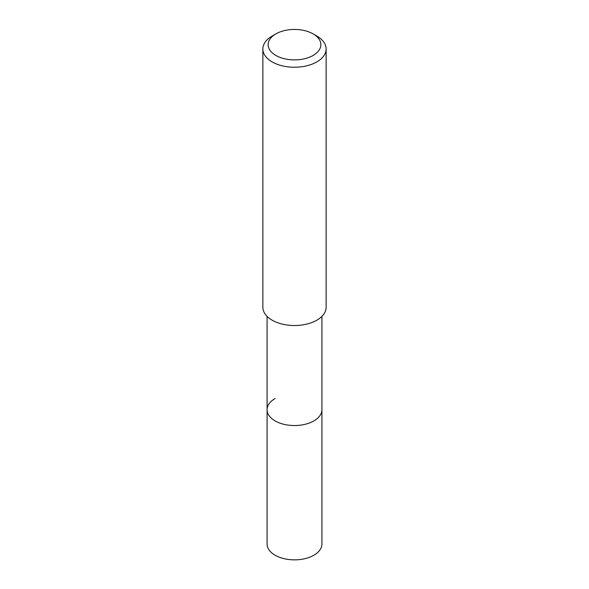 <?xml version="1.0" encoding="UTF-8"?>
<svg xmlns="http://www.w3.org/2000/svg" width="589" height="589" viewBox="0 0 589 589"><rect width="100%" height="100%" fill="white"/><g stroke="black" fill="none" stroke-linecap="round" stroke-linejoin="round"><path stroke-width="0.88" d="M267.082 316.374L267.082 544.022A27.418 15.829 0 0 0 284.008 558.652A27.418 15.829 0 0 0 313.885 555.221A27.418 15.829 0 0 0 321.918 544.022L321.918 409.716A27.418 15.829 180 0 1 313.885 420.907A27.418 15.829 180 0 1 284.008 424.338A27.418 15.829 180 0 1 267.082 409.716A27.418 15.829 180 0 1 275.115 398.525M267.082 409.716A27.418 15.829 0 0 0 284.008 424.338A27.418 15.829 0 0 0 313.885 420.907A27.418 15.829 0 0 0 321.918 409.716L321.918 316.374M262.863 48.975L262.863 307.259A31.637 18.266 0 0 0 282.396 324.134A31.637 18.266 0 0 0 316.867 320.173A31.637 18.266 0 0 0 326.137 307.259L326.137 48.975A31.637 18.266 180 0 1 316.867 61.889A31.637 18.266 180 0 1 282.396 65.85A31.637 18.266 180 0 1 262.863 48.975A31.637 18.266 180 0 1 272.133 36.062L275.858 33.904A26.358 15.218 180 0 1 313.142 33.904A26.358 15.218 180 0 1 313.142 55.432A26.358 15.218 180 0 1 275.858 55.432A26.358 15.218 180 0 1 275.858 33.904L272.133 36.062M313.142 33.904L316.867 36.062A31.637 18.266 180 0 1 326.137 48.975"/></g></svg>
